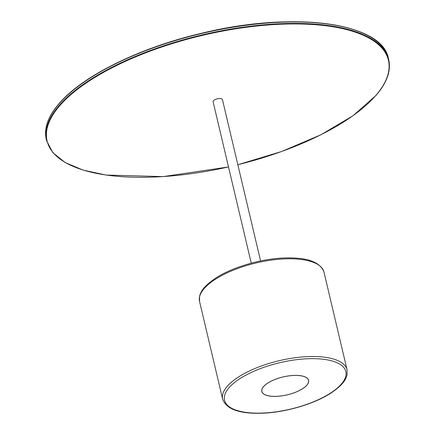 <?xml version="1.0" encoding="UTF-8"?>
<svg xmlns="http://www.w3.org/2000/svg" width="435" height="435" viewBox="0 0 435 435"><rect width="100%" height="100%" fill="white"/><g stroke="black" fill="none" stroke-linecap="round" stroke-linejoin="round"><path stroke-width="0.65" d="M294.299 375.4A24.05 9.189 166.7 0 0 261.788 391.429A24.05 9.189 166.7 0 0 276.078 396.388A24.05 9.189 166.7 0 0 308.594 380.364A24.05 9.189 166.7 0 0 294.299 375.4M263.599 386.584A23.968 9.162 -13.3 0 1 288.786 375.911A23.968 9.162 -13.3 0 1 308.518 380.38A23.968 9.162 -13.3 0 1 306.784 385.209A23.968 9.162 -13.3 0 1 281.597 395.877A23.968 9.162 -13.3 0 1 261.865 391.408A23.968 9.162 -13.3 0 1 263.599 386.584M251.256 263.175L213.09 101.73A4.796 1.832 -13.3 0 1 213.438 100.768A4.796 1.832 -13.3 0 1 218.473 98.631A4.796 1.832 -13.3 0 1 222.421 99.523L260.587 260.967M261.582 413.092A62.325 23.816 166.7 0 0 341.328 384.105A62.325 23.816 166.7 0 0 308.801 358.701A62.325 23.816 166.7 0 0 229.055 387.688A62.325 23.816 166.7 0 0 261.582 413.092M309.067 356.564A63.918 24.425 -13.3 0 1 347.059 369.755L347.038 374.965C345.694 379.652 343.666 384.208 331.492 392.713C314.603 404.006 285.012 412.646 261.294 413.25C239.223 413.832 226.341 409.139 222.644 399.161A63.918 24.425 -13.3 0 1 309.067 356.564M199.545 301.439L199.562 296.23C200.905 291.542 202.933 286.986 215.107 278.482C231.996 267.188 261.587 258.548 285.311 257.944C307.376 257.357 320.258 262.055 323.955 272.027A63.918 24.425 166.7 0 0 285.964 258.841A63.918 24.425 166.7 0 0 199.545 301.439L222.644 399.161M388.738 59.823L388.395 58.388A175.783 67.175 166.7 0 0 243.682 25.616A175.783 67.175 166.7 0 0 59.002 103.873A175.783 67.175 166.7 0 0 46.262 139.265L46.605 140.701A175.783 67.175 -13.3 0 1 59.339 105.313A175.783 67.175 -13.3 0 1 244.019 27.052A175.783 67.175 -13.3 0 1 388.738 59.823C391.206 70.845 386.938 82.732 375.938 95.482L353.089 115.672L320.894 134.79L281.575 151.532L237.842 164.745M237.831 164.718A175.381 67.023 166.7 0 0 375.726 95.58A175.381 67.023 166.7 0 0 284.196 24.094A175.381 67.023 166.7 0 0 59.785 105.661A175.381 67.023 166.7 0 0 228.5 166.92M59.274 103.503A175.381 67.023 -13.3 0 1 207.332 31.978A175.381 67.023 -13.3 0 1 366.482 34.865M323.955 272.027L347.059 369.755M388.395 58.388C382.262 22.587 293.25 10.81 202.259 33.109C140.075 47.497 82.732 75.706 59.062 103.601C48.062 116.352 43.794 128.238 46.262 139.265M46.605 140.701L52.804 152.614L65.12 162.521L83.069 170.085L105.988 175.049L163.25 176.599L228.511 166.953M308.518 380.38L308.344 379.652M261.865 391.408L261.691 390.679"/></g></svg>
